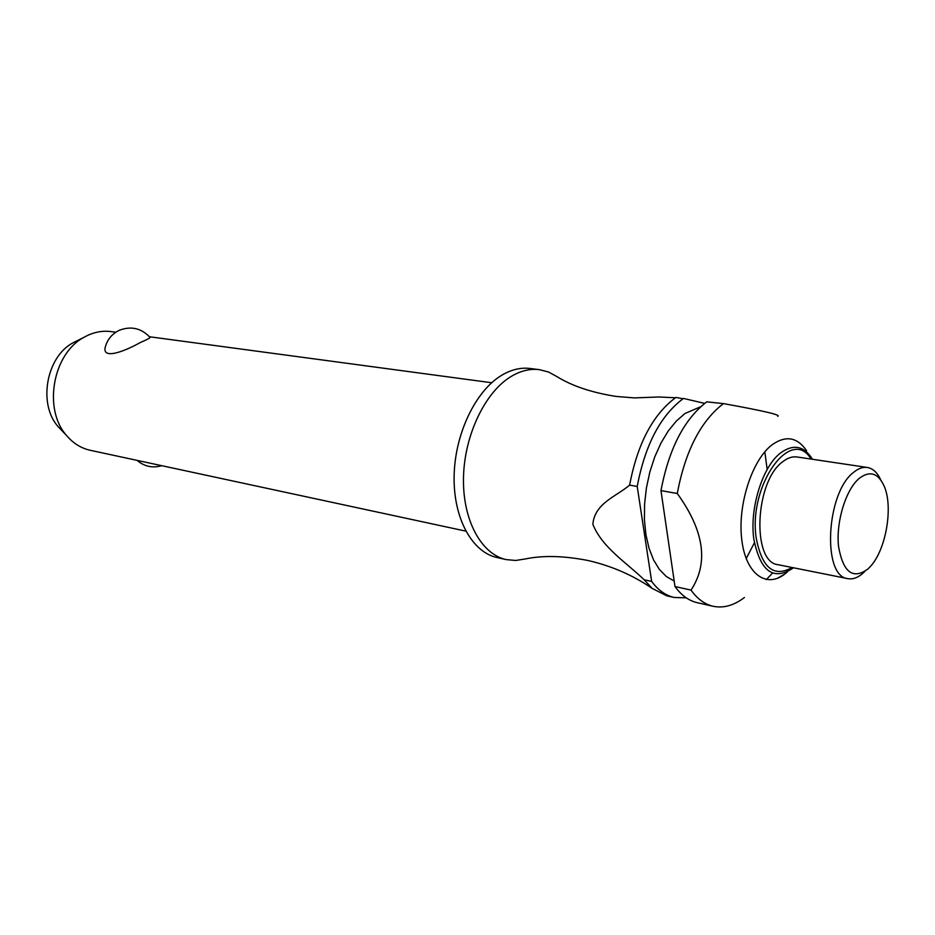 <?xml version="1.0" encoding="UTF-8"?>
<svg xmlns="http://www.w3.org/2000/svg" width="935" height="935" viewBox="0 0 935 935"><rect width="100%" height="100%" fill="white"/><g stroke="black" fill="none" stroke-linecap="round" stroke-linejoin="round"><path stroke-width="1.4" d="M686.232 597.827L674.158 597.477C665.638 595.525 658.135 590.172 651.648 581.418L644.168 579.782L652.198 588.419C632.773 575.107 611.21 565.757 587.472 560.392C563.501 555.787 542.826 555.297 525.458 558.92L515.734 560.474L506.174 559.597C481.209 554.21 462.498 519.895 463.491 477.528C464.356 435.196 485.101 392.022 511.164 376.454C520.666 370.786 530.051 368.519 539.331 369.641L548.623 372.048L557.237 376.805C572.36 386.097 591.972 392.63 616.095 396.428L634.269 397.901L658.824 396.989L675.444 397.772C652.712 414.813 637.436 443.938 629.617 485.125L637.214 486.457C645.068 445.107 660.332 415.876 683.029 398.754L675.912 397.445M105.012 348.252C106.906 339.954 111.709 333.947 119.435 330.23C131.216 325.824 141.395 328.197 149.997 337.371C150.441 337.839 147.181 339.569 140.215 342.561C126.915 350.158 103.411 359.963 105.012 348.252L105.328 346.873M115.811 332.229L111.031 331.586C103.247 330.569 95.534 331.808 87.878 335.279L83.905 337.348C52.629 353.792 42.881 409.635 66.736 435.698C73.362 443.424 81.216 448.297 90.309 450.308L465.782 531.115M506.174 559.597L496.952 557.517C471.941 552.117 453.171 517.943 454.13 475.775C454.948 433.641 475.67 390.701 501.756 375.239C511.258 369.606 520.666 367.35 529.946 368.472L539.331 369.641M674.182 581.032L666.398 576.591L659.456 569.52L653.6 559.995L649.03 548.284L645.933 534.75L644.425 519.848L644.589 504.058L646.412 487.93L649.837 472.035L654.745 456.899L660.963 443.05L668.256 430.953L676.391 420.995L685.051 413.469L700.642 406.748M660.975 490.63L677.267 493.481C704.265 530.893 708.835 563.104 691.012 590.09L675 586.561L660.975 490.63C668.899 448.8 684.163 419.196 706.743 401.84L723.48 403.616C763.381 410.804 781.461 415.035 777.71 416.297M677.267 493.481C685.262 451.325 700.502 421.475 723.012 403.943L723.48 403.616M787.515 571.823L785.096 573.845C766.01 588.945 745.394 573.634 741.665 538.817C737.657 504.21 752.301 459.611 772.158 444.733C785.844 435.149 797.31 437.148 806.589 450.717M744.4 597.535C733.905 605.506 723.491 608.416 713.16 606.277C704.768 604.349 697.381 598.961 691.012 590.09M864.746 571.507L863.414 572.816C858.155 577.62 852.989 579.571 847.905 578.648C821.97 576.813 826.096 492.698 853.573 472.385C858.283 468.47 862.865 466.834 867.318 467.465C872.869 468.423 877.346 472.561 880.747 479.889M847.905 578.648L778.224 564.728C751.471 562.601 754.814 481.058 782.911 461.609C787.726 457.858 792.436 456.315 797.029 456.97L867.318 467.465M868.042 568.901C852.977 579.922 843.148 572.442 838.543 546.461C835.867 521.929 845.824 489.461 859.277 478.323C870.088 470.258 878.491 473.11 884.487 486.878C893.217 507.717 885.913 549.558 870.637 566.213L868.042 568.901M652.198 588.419L666.749 595.805L674.158 597.477M713.16 606.277L697.3 602.701C688.85 600.761 681.416 595.385 675 586.561M704.651 403.382L683.508 398.439M644.168 579.782C626.368 562.508 602.105 547.536 592.848 524.266C594.789 503.159 615.885 496.754 629.617 485.125M764.807 451.839L767.179 469.499M754.381 542.826L746.165 558.639M766.291 579.583L772.567 573.062M637.214 486.457L651.648 581.418M61.768 430.474L58.297 426.816C37.856 404.446 46.142 356.971 72.953 342.841L76.366 341.076M793.523 567.779C773.549 581.301 760.307 571.647 753.785 538.817C749.449 507.892 762.773 465.981 780.865 452.727C793.593 443.739 804.135 445.925 812.468 459.272M811.031 459.062C791.361 425.53 748.14 485.055 756.193 537.894C761.885 567.942 773.853 577.818 792.109 567.498M785.096 573.845L777.488 578.262M137.048 460.371C144.329 466.518 152.557 468.295 161.743 465.688M58.297 426.816L66.736 435.698M72.953 342.841L83.905 337.348M491.681 382.742L149.471 336.752"/></g></svg>
